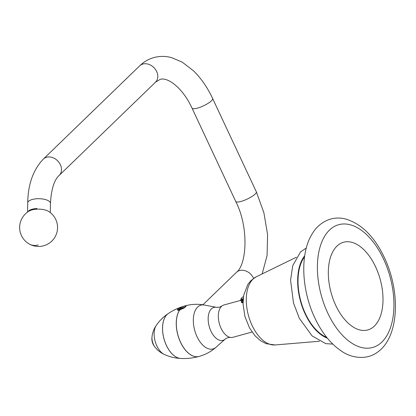 <?xml version="1.0" encoding="UTF-8"?>
<svg xmlns="http://www.w3.org/2000/svg" width="416" height="416" viewBox="0 0 416 416"><rect width="100%" height="100%" fill="white"/><g stroke="black" fill="none" stroke-linecap="round" stroke-linejoin="round"><path stroke-width="0.62" d="M335.743 305.375A45.495 25.444 -105.4 0 1 336.939 246.121A45.495 25.444 -105.4 0 1 375.591 266.807A45.495 25.444 -105.4 0 1 374.39 326.061A45.495 25.444 -105.4 0 1 335.743 305.375M326.742 337.386A45.495 25.444 -105.4 0 1 305.438 313.721A45.495 25.444 -105.4 0 1 304.554 256.833M304.704 255.788A46.098 25.776 74.6 0 0 300.508 301.283A46.098 25.776 74.6 0 0 327.408 338.213M252.054 332.025L232.846 337.314A16.775 9.381 74.6 0 1 230.667 337.459A16.775 9.381 74.6 0 1 219.502 324.173A16.775 9.381 74.6 0 1 221.489 306.41A16.775 9.381 -105.4 0 1 221.993 305.963A16.775 9.381 -105.4 0 1 223.938 304.975L240.552 300.399M241.977 301.028L241.264 302.297L242.252 302.775L243.038 302.65M184.72 306.129L186.014 306.493L179.566 310.185L177.897 310.268C176.452 309.483 178.355 308.199 183.607 306.415L184.72 306.129L186.051 306.368M186.03 306.223L186.014 306.493M179.509 310.196A26.234 14.669 74.6 0 0 180.518 342.285A26.234 14.669 74.6 0 0 198.978 356.46C192.941 358.114 186.826 358.779 180.638 358.452A23.691 13.25 -105.4 0 1 166.421 345.394A23.691 13.25 -105.4 0 1 168.272 313.544C173.42 310.097 179.01 307.538 185.042 305.869A26.234 14.669 74.6 0 0 183.607 306.415M185.026 307.367L177.731 310.237M184.969 307.414L177.632 310.159L180.601 308.136L185.193 307.232M178.61 310.32L184.153 308.012M168.251 313.555A23.681 13.239 74.6 0 0 168.236 313.565A23.681 13.239 74.6 0 0 166.384 345.4A23.681 13.239 74.6 0 0 180.596 358.452A23.681 13.239 74.6 0 0 180.617 358.452M243.235 298.631A3.76 0.91 154.9 0 1 242.871 298.74A3.76 0.91 154.9 0 1 241.124 298.485A3.76 0.91 154.9 0 1 243.474 296.65M241.124 298.485L241.223 299.146A3.947 0.957 -25.1 0 0 242.866 298.984A3.947 0.957 -25.1 0 0 243.209 298.886M243.043 302L241.342 302.089L241.826 302.448L243.038 302.234M243.105 300.29L240.656 300.628L241.332 299.203M243.09 300.622L241.046 300.784M243.038 302.479L241.826 302.448M243.11 300.243A4.976 1.206 154.9 0 1 241.015 300.576L240.562 300.42M243.188 299.13L241.244 299.468L241.051 299.052M243.069 301.101L242.024 301.132L241.831 300.716M241.015 300.576L243.152 299.619M36.863 209.17L36.873 208.52A11.372 4.425 -178.8 0 0 32.058 209.258A11.372 4.425 -178.8 0 0 28.704 210.772L28.694 211.344M36.873 208.52L28.704 210.772M29.65 244.223A18.959 18.959 0 0 1 29.448 210.907A11.435 4.451 1.2 0 1 48.017 211.068A11.435 4.451 1.2 0 1 48.412 211.292A18.959 18.959 0 0 1 55.068 236.891A18.959 18.959 0 0 1 29.65 244.223A18.959 13.879 -61.8 0 0 38.241 244.967M327.772 313.087A63.695 35.62 74.6 0 0 381.878 342.051A63.695 35.62 74.6 0 0 383.557 259.09A63.695 35.62 -105.4 0 0 329.451 230.131A63.695 35.62 -105.4 0 0 327.772 313.087M275.012 344.963L266.1 343.673L260.322 340.574L254.951 335.707L249.595 328.068L244.941 316.571L243.048 303.992L243.719 295.188L247.848 284.419L251.103 280.441L256.246 276.817A35.537 19.869 74.6 0 0 253.001 279.115A35.537 19.869 -105.4 0 0 249.465 318.874A35.537 19.869 -105.4 0 0 275.012 344.963L319.509 341.245M230.667 337.459C228.769 337.246 226.954 337.792 225.233 339.092A17.077 9.547 -105.4 0 1 210.938 331.131A17.077 9.547 -105.4 0 1 208.655 314.236A17.077 9.547 -105.4 0 1 216.486 307.341L219.539 307.174L221.993 305.963M216.486 307.341L204.391 305.042A22.708 12.698 74.6 0 0 193.981 314.205A22.708 12.698 74.6 0 0 197.018 336.669A22.708 12.698 74.6 0 0 216.018 347.266A22.708 12.698 74.6 0 0 216.018 347.261C211.094 351.598 205.431 354.661 199.035 356.439L198.978 356.46A26.234 14.669 74.6 0 0 199.004 356.45M179.566 310.185A26.234 14.669 74.6 0 0 180.58 342.269A26.234 14.669 74.6 0 0 199.035 356.439M204.391 305.042C197.938 303.841 191.511 304.112 185.104 305.854A26.234 14.669 74.6 0 0 183.674 306.394M168.23 313.57C163.415 316.82 159.432 320.752 156.281 325.369L156.281 325.369A16.697 9.339 74.6 0 0 156.848 345.914A16.697 9.339 74.6 0 0 164.284 354.432L164.284 354.432C169.354 356.788 174.793 358.129 180.596 358.452M151.918 337.766A12.132 12.132 0 0 0 154.19 346.018A7.654 4.28 74.6 0 1 153.124 344.193A7.654 4.28 -105.4 0 1 151.918 337.766L152.012 336.747A9.376 5.242 74.6 0 0 153.494 344.614A9.376 5.242 74.6 0 0 154.794 346.845L154.794 346.845C157.342 350.173 160.508 352.706 164.284 354.432M202.914 304.788L236.408 272.371A11.372 9.017 45.9 0 1 239.642 270.551A11.372 9.017 45.9 0 1 253.573 278.398M236.408 272.371C246.667 264.888 249.2 227.625 235.721 201.422A11.372 2.756 -25.1 0 0 241.041 201.417A11.372 2.756 -25.1 0 0 251.8 196.596A11.372 2.756 -25.1 0 0 256.318 191.771L263.89 212.742L267.592 234.64L267.067 255.585L262.148 273.936M235.721 201.422L192.031 108.155A11.372 2.756 -25.1 0 0 197.35 108.155A11.372 2.756 -25.1 0 0 208.109 103.329A11.372 2.756 -25.1 0 0 212.633 98.509L256.318 191.771M192.031 108.155C182.333 86.96 166.858 76.596 160.009 79.477L155.49 82.196A11.372 9.017 -134.1 0 0 155.532 69.545A11.372 9.017 -134.1 0 0 142.901 64.033A11.372 9.017 -134.1 0 0 139.672 65.853C143.79 61.849 148.559 59.077 153.972 57.548C159.744 56.009 165.589 56.03 171.496 57.606L182.234 62.135L193.721 71.011C201.193 78.39 207.496 87.552 212.633 98.509M155.49 82.196L59.192 175.406A11.372 9.017 -134.1 0 0 59.233 162.755A11.372 9.017 -134.1 0 0 46.597 157.243A11.372 9.017 -134.1 0 0 43.368 159.063L139.672 65.853M59.192 175.406C54.168 179.951 51.256 189.27 50.461 203.367A11.372 4.425 -178.8 0 0 44.21 199.269A11.372 4.425 -178.8 0 0 32.261 199.482A11.372 4.425 -178.8 0 0 27.721 202.904C28.012 184.278 33.228 169.666 43.368 159.063M384.363 257.546C400.79 291.944 399.36 337.667 377.021 352.508C366.662 360.069 351.577 358.332 341.354 351.036C330.647 343.788 321.812 332.764 314.844 317.975C301.688 290.311 299.764 254.634 311.709 234.65C314.834 229.091 320.57 222.154 330.481 219.097C335.28 217.771 340.184 217.698 345.192 218.884C361.327 223.605 374.384 236.491 384.363 257.546M332.779 344.084L325.744 343.647L312.114 335.915L299.338 318.344L293.488 302.942L290.581 280.228L292.713 265.694L300.498 251.971L306.311 247.993M256.246 276.817L296.369 257.223M225.233 339.092L216.018 347.261M152.012 336.747C152.5 332.582 153.92 328.791 156.281 325.369M154.19 346.018L154.794 346.845M242.112 300.867L241.472 301.694M242.809 302.796L242.611 302.38M240.006 300.544L241.134 299.458M50.461 203.367L50.274 212.576M27.721 202.904L27.534 212.118"/></g></svg>
